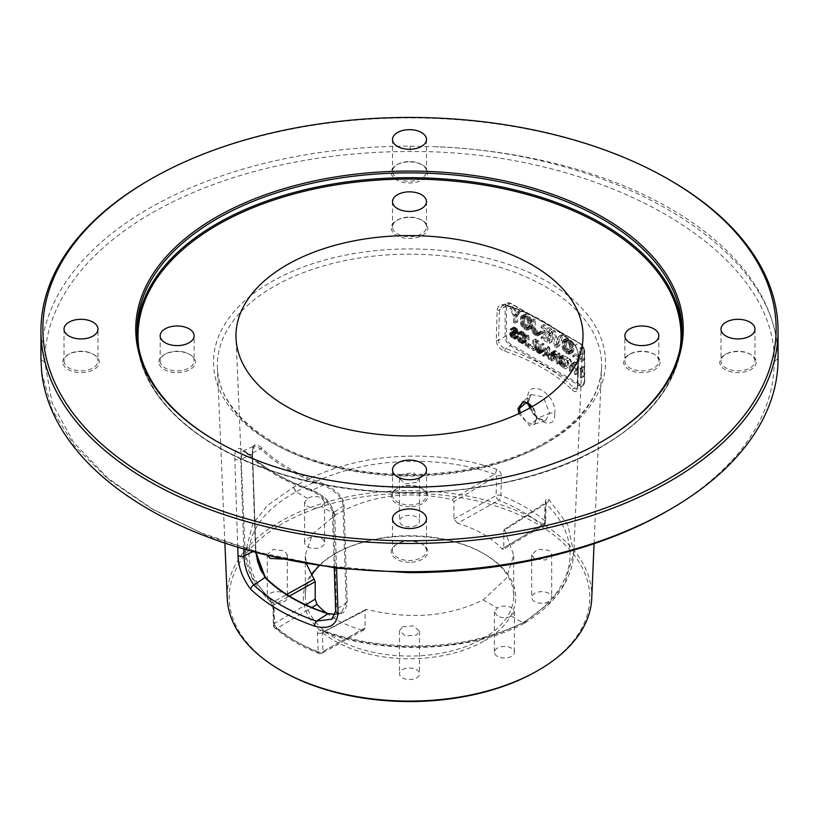 <?xml version="1.0" encoding="UTF-8"?>
<svg xmlns="http://www.w3.org/2000/svg" width="819" height="819" viewBox="0 0 819 819"><rect width="100%" height="100%" fill="white"/><g stroke="black" fill="none" stroke-linecap="round" stroke-linejoin="round"><path stroke-width="0.61" stroke-dasharray="4.09 3.07" d="M778.05 358.947A368.55 212.776 0 0 0 778.05 358.548L777.344 345.884A368.55 212.776 0 0 0 432.176 146.57C610.81 152.191 767.669 242.762 777.344 345.884M40.95 358.947A368.55 212.776 0 0 1 148.894 208.487A368.55 212.776 0 0 1 410.186 146.171L432.176 146.56M670.106 180.231A368.55 212.776 0 0 0 148.894 180.231M268.816 555.61L207.494 535.872L153.624 509.807L107.995 478.296L73.608 442.393L52.181 403.276L44.799 362.479A364.701 210.565 180 0 1 410.186 151.525C602.723 150.123 776.627 250.532 774.201 361.691A364.701 210.565 180 0 1 667.393 510.974M386.896 571.314L321.417 565.264L258.917 552.334L201.556 533.036L150.901 508.241L107.965 479.013L74.549 445.894L52.15 409.828L41.656 372.021M660.114 362.09A18.264 10.545 180 0 1 641.85 372.635A18.264 10.545 180 0 1 623.576 362.09A18.264 10.545 180 0 1 628.931 354.627A18.264 10.545 180 0 1 654.76 354.627A18.264 10.545 180 0 1 660.114 362.09M409.5 217.393A18.264 10.545 180 0 1 422.42 220.485A18.264 10.545 180 0 1 426.382 231.982A18.264 10.545 180 0 1 409.5 238.493A18.264 10.545 180 0 1 392.618 231.982A18.264 10.545 180 0 1 396.58 220.485A18.264 10.545 180 0 1 409.5 217.393M158.886 362.09A18.264 10.545 180 0 1 164.24 354.627A18.264 10.545 180 0 1 190.069 354.627A18.264 10.545 180 0 1 195.424 362.09A18.264 10.545 180 0 1 177.15 372.635A18.264 10.545 180 0 1 158.886 362.09M409.5 506.777A18.264 10.545 180 0 1 392.618 500.266A18.264 10.545 180 0 1 396.58 488.769A18.264 10.545 180 0 1 409.5 485.687A18.264 10.545 180 0 1 422.42 488.769A18.264 10.545 180 0 1 426.382 500.266A18.264 10.545 180 0 1 409.5 506.777M756.254 362.09A18.264 10.545 180 0 1 737.991 372.635A18.264 10.545 180 0 1 719.727 362.09A18.264 10.545 180 0 1 725.071 354.627A18.264 10.545 180 0 1 750.91 354.627A18.264 10.545 180 0 1 756.254 362.09M409.5 161.886A18.264 10.545 180 0 1 422.42 164.977A18.264 10.545 180 0 1 426.382 176.474A18.264 10.545 180 0 1 409.5 182.985A18.264 10.545 180 0 1 392.618 176.474A18.264 10.545 180 0 1 396.58 164.977A18.264 10.545 180 0 1 409.5 161.886M62.746 362.09A18.264 10.545 180 0 1 68.09 354.627A18.264 10.545 180 0 1 93.929 354.627A18.264 10.545 180 0 1 99.273 362.09A18.264 10.545 180 0 1 81.009 372.635A18.264 10.545 180 0 1 62.746 362.09M409.5 562.284A18.264 10.545 180 0 1 392.618 555.773A18.264 10.545 180 0 1 396.58 544.277A18.264 10.545 180 0 1 409.5 541.195A18.264 10.545 180 0 1 422.42 544.277A18.264 10.545 180 0 1 426.382 555.773A18.264 10.545 180 0 1 409.5 562.284M591.738 598.433A182.289 105.241 0 0 0 481.337 499.109A182.289 105.241 0 0 0 280.6 521.416A182.289 105.241 0 0 0 227.262 598.433M584.449 381.449A6.726 3.89 60 0 1 579.688 384.203L511.251 344.686A6.726 3.89 60 0 1 506.49 336.445L506.49 306.613A6.726 3.89 60 0 1 511.251 303.869L579.688 343.376A6.726 3.89 60 0 1 584.449 351.617L584.449 381.449A0.962 0.553 180 0 1 584.449 382.238A7.688 4.443 60 0 1 582.852 385.759A7.688 4.443 60 0 1 579.002 385.38L510.565 345.864A7.688 4.443 60 0 1 505.128 336.445L505.128 306.613A7.688 4.443 60 0 1 506.726 303.091L501.842 305.917L506.48 305.733C534.879 315.469 557.452 328.491 574.191 344.789A1.925 1.351 134.5 0 1 573.884 343.929C576.873 347.532 578.388 351.863 578.429 356.92L577.477 387.295C577.139 391.799 575.46 392.792 572.461 390.274A188.728 108.958 0 0 0 504.709 351.167C499.406 348.874 496.601 345.29 496.273 340.407L497.215 310.032C497.87 305.354 500.839 303.614 506.132 304.811A1.925 0.799 108.7 0 0 506.48 305.722A1.925 0.799 108.7 0 0 507.104 305.477A192.598 111.2 180 0 1 529.146 314.199C539.629 319.635 550.051 325.655 560.421 332.258A192.598 111.2 180 0 1 575.542 344.983L578.777 355.681L577.825 386.056L576.678 389.322L574.119 388.196A190.653 110.074 0 0 0 505.681 348.689C501.167 346.98 498.781 344.175 498.515 340.264L499.457 309.889L501.842 305.917L507.104 305.477L510.565 303.47L529.146 314.199A0.962 0.553 120 0 1 529.627 314.158L560.902 332.207A0.962 0.553 120 0 0 560.421 332.258L579.002 342.987L575.542 344.983A1.925 1.351 134.5 0 1 574.201 344.799M554.729 413.871C557.063 393.734 527.917 376.935 527.559 398.177C526.699 417.342 555.917 434.193 554.729 413.871A3.849 2.14 1.8 0 0 549.539 413.349L543.396 396.867L530.958 394.543L528.972 399.907L529.361 403.695M530.927 394.574L528.286 401.085L528.347 403.03M529.647 408.077L537.069 418.007L545.515 420.659L533.558 424.477L526.351 422.143L520.157 412.96M545.567 420.638L549.539 413.349L536.947 418.448L533.558 424.477C533.466 425.808 537.407 420.505 536.537 418.867A0.962 0.532 -178.3 0 1 536.947 418.437L533.65 407.565L521.58 403.071L530.958 394.543M532.442 406.49L536.773 419.226L529.545 425.624L518.867 413.575M525.573 621.304L549.692 602.569L564.414 583.845L573.771 553.449L567.925 525.03L548.935 499.539C546.897 498.024 545.751 498.638 545.485 501.371L544.911 520.864A163.36 94.318 0 0 0 500.88 495.454L501.484 475.972C501.361 473.013 499.713 470.782 496.56 469.297C473.525 461.21 448.188 456.828 420.546 456.152C392.117 455.722 342.485 458.384 293.427 487.223L267.485 505.477L252.733 523.791L245.219 553.286L252.139 577.62L270.065 600.061L273.515 607.596L274.089 626.381A163.36 94.318 0 0 0 318.12 651.801L317.516 632.995C317.639 630.333 319.287 629.432 322.44 630.302C345.475 638.738 370.812 643.795 398.454 645.474C426.883 646.959 476.515 646.365 525.573 621.304L524.897 622.88L522.972 622.696C562.08 598.044 569.686 571.406 570.044 555.743C570.28 536.425 562.182 519.072 545.761 503.685L503.787 530.425L504.647 529.965L503.787 530.425L503.787 547.88L503.275 549.467L501.975 548.904A104.218 60.166 0 0 0 457.575 523.269L498.73 500.317A3.849 2.181 60.9 0 1 496.058 495.587A3.849 2.14 -178.2 0 1 500.88 495.454A3.849 1.761 -68.7 0 1 498.73 500.317A159.51 92.097 0 0 1 541.717 525.143A3.849 2.6 130.5 0 0 544.911 520.864A3.849 2.14 -178.3 0 1 545.567 522.112A3.849 2.14 -178.3 0 1 544.492 523.546A3.849 2.262 59.1 0 1 543.693 525.296A3.849 2.262 59.1 0 1 541.717 525.143L501.975 548.904M216.38 441.134A272.471 157.309 180 0 0 216.83 441.4A272.471 157.309 180 0 0 602.17 441.4L602.17 441.4A272.471 157.309 0 0 0 602.62 441.134M602.17 441.4L603.071 440.878L602.17 441.4M754.975 329.115L754.975 361.036A16.984 9.808 180 0 1 737.991 370.843A16.984 9.808 180 0 1 721.007 361.036L721.007 329.115M754.975 361.036A16.984 9.808 0 0 0 749.999 354.105A16.984 9.808 0 0 0 725.982 354.105A16.984 9.808 0 0 0 721.007 361.036M397.491 164.455A16.984 9.808 0 0 1 409.5 161.578A16.984 9.808 180 0 1 421.509 164.455A16.984 9.808 180 0 1 426.484 171.386A16.984 9.808 180 0 1 409.5 181.194A16.984 9.808 0 0 1 392.516 171.386A16.984 9.808 0 0 1 397.491 164.455L396.58 164.977M64.025 329.115L64.025 361.036A16.984 9.808 180 0 1 69.001 354.105A16.984 9.808 180 0 1 93.018 354.105A16.984 9.808 180 0 1 97.993 361.036L97.993 329.115M64.025 361.036A16.984 9.808 0 0 0 81.009 370.843A16.984 9.808 0 0 0 97.993 361.036M426.484 518.765L426.484 550.696A16.984 9.808 0 0 1 409.5 560.503A16.984 9.808 180 0 1 392.516 550.696A16.984 9.808 180 0 1 397.491 543.755A16.984 9.808 180 0 1 409.5 540.888A16.984 9.808 0 0 1 421.509 543.755L422.42 544.277M426.484 550.696A16.984 9.808 0 0 0 421.509 543.755M261.671 447.809C254.729 442.485 251.668 444.287 252.477 453.224L255.876 552.364M265.336 577.446L265.837 577.979A165.182 95.373 0 0 0 327.979 613.851C344.789 615.448 344.553 612.97 347.256 602.62L344.041 506.101C344.84 498.72 338.104 491.246 323.833 483.701L323.31 485.032C297.021 476.146 276.167 464.107 260.77 448.925L254.463 445.853L252.201 453.9L255.538 552.272M335.247 614.465L341.748 612.028L346.161 602.804L342.936 506.285C343.704 499.262 337.162 492.188 323.31 485.032L311.988 490.407C324.795 495.618 331.92 503.101 333.374 512.858L336.578 609.397L331.982 619.154M323.833 483.701A170.854 98.638 180 0 1 261.671 447.819A0.962 0.676 -45.1 0 1 260.77 448.925L249.488 454.32C265.356 469.267 286.189 481.296 311.988 490.407A3.849 1.638 109.3 0 1 310.892 490.735L319.41 495.157C328.368 502.477 332.719 508.896 332.473 514.404L334.254 567.895M252.549 453.45A0.962 0.573 178.1 0 1 252.201 453.9L240.806 459.418L242.967 450.941L249.488 454.32A3.849 2.672 133.5 0 1 247.154 453.89C263.431 469.226 284.684 481.511 310.892 490.735M243.786 549.006L240.806 459.418A3.849 2.303 -1.9 0 1 234.797 458.691C234.439 447.655 238.339 445.546 246.509 452.364A3.849 2.672 133.5 0 0 247.143 453.88L242.967 450.931M255.702 549.764A0.962 0.573 178.1 0 1 255.426 550.429L253.01 551.596M347.256 602.62A0.962 0.573 -1.9 0 0 346.161 602.804L336.578 609.397A3.849 2.303 178.1 0 0 335.688 610.974M344.041 506.101A0.962 0.573 -1.9 0 0 342.936 506.285L333.374 512.858A3.849 2.303 178.1 0 0 332.473 514.434A3.849 2.303 178.1 0 0 334.807 516.431L336.548 568.181M246.509 452.364C262.653 467.588 283.876 479.832 310.155 489.107C324.979 495.618 333.19 504.729 334.807 516.431M237.735 547.205L234.797 458.691M310.155 489.107A3.849 1.638 109.3 0 0 310.882 490.735M282.012 671.068A180.293 104.095 180 0 1 282.012 523.853A180.293 104.095 180 0 1 536.988 523.853A180.293 104.095 180 0 1 536.998 671.068M484.551 640.796A106.142 61.282 0 0 0 484.551 554.125A106.142 61.282 0 0 0 334.449 554.125L334.449 554.125A106.142 61.282 0 0 0 334.449 640.796A106.142 61.282 0 0 0 484.551 640.796M497.328 656.336A10.012 5.784 180 0 1 494.389 652.252A10.012 5.784 180 0 1 500.573 646.908A10.012 5.784 180 0 1 511.486 648.167A10.012 5.784 180 0 1 514.424 652.252A10.012 5.784 180 0 1 508.241 657.596A10.012 5.784 180 0 1 497.328 656.336M321.672 538.574A10.012 5.784 180 0 1 324.611 542.669A10.012 5.784 180 0 1 318.427 548.013A10.012 5.784 180 0 1 307.514 546.754A10.012 5.784 180 0 1 304.576 542.669A10.012 5.784 180 0 1 310.759 537.325A10.012 5.784 180 0 1 321.672 538.574M534.612 601.545A10.012 5.784 180 0 1 531.685 597.461A10.012 5.784 180 0 1 537.868 592.117A10.012 5.784 180 0 1 548.781 593.376A10.012 5.784 180 0 1 551.709 597.461A10.012 5.784 180 0 1 545.526 602.804A10.012 5.784 180 0 1 534.612 601.545M416.584 525.225A10.012 5.784 180 0 1 405.671 526.474A10.012 5.784 180 0 1 399.488 521.14A10.012 5.784 180 0 1 402.416 517.045A10.012 5.784 180 0 1 413.329 515.796A10.012 5.784 180 0 1 419.512 521.14A10.012 5.784 180 0 1 416.584 525.225M284.388 593.376A10.012 5.784 180 0 1 287.315 597.461A10.012 5.784 180 0 1 281.132 602.804A10.012 5.784 180 0 1 270.219 601.545A10.012 5.784 180 0 1 267.291 597.461A10.012 5.784 180 0 1 273.474 592.117A10.012 5.784 180 0 1 284.388 593.376M402.416 669.696A10.012 5.784 180 0 1 413.329 668.437A10.012 5.784 180 0 1 419.512 673.781A10.012 5.784 180 0 1 416.584 677.876A10.012 5.784 180 0 1 405.671 679.125A10.012 5.784 180 0 1 399.488 673.781A10.012 5.784 180 0 1 402.416 669.696M334.449 554.125L335.81 553.347A104.218 60.166 180 0 1 335.81 553.347L334.449 554.125M311.599 575.255A104.218 60.166 180 0 0 305.282 595.894A104.218 60.166 180 0 0 369.615 651.484A104.218 60.166 180 0 0 483.19 638.441A104.218 60.166 0 0 0 513.718 595.894A104.218 60.166 0 0 0 483.2 553.347A104.218 60.166 0 0 0 335.81 553.347A104.218 60.166 180 0 0 319.256 565.786M326.433 613.001A104.218 60.166 0 0 0 361.425 630.046L320.27 652.999A3.849 2.181 -119.1 0 0 322.143 653.214A3.849 2.181 -119.1 0 0 322.942 651.453A3.849 2.293 178.2 0 1 318.12 651.801A3.849 1.761 111.3 0 0 318.867 653.439A3.849 1.761 111.3 0 0 320.27 652.999A159.51 92.097 0 0 1 277.283 628.173A3.849 2.6 -49.5 0 1 274.774 627.958A3.849 2.6 -49.5 0 1 274.089 626.381A3.849 2.303 178.2 0 1 273.433 625.153A3.849 2.303 178.2 0 1 274.508 623.494A3.849 2.262 -120.9 0 0 277.283 628.173L311.855 607.503M457.575 523.269L453.91 519.082L453.91 501.637L452.037 499.59C408.773 490.141 370.034 495.188 335.81 514.741L312.582 533.988L305.282 555.19L306.378 563.656M361.425 630.046L363.984 629.883L365.09 627.948L365.09 610.503L365.673 609.52L366.963 609.449C410.227 619.942 448.966 616.738 483.19 599.836L506.418 578.234L513.718 555.19L504.647 529.965L545.761 503.685L545.065 504.054L544.492 523.546L503.787 547.88M501.484 475.972A3.849 2.14 1.8 0 0 496.662 476.105L494.615 474.16C472.123 466.257 447.379 461.988 420.393 461.343C392.608 460.933 344.154 463.544 296.212 491.779L296.028 491.881C256.92 513.349 249.314 537.899 248.956 552.477C248.72 570.485 256.818 586.988 273.239 601.975L273.935 604.698L289.394 596.089M321.672 498.126L324.611 502.303L321.672 506.592C316.953 508.722 312.234 508.63 307.514 506.306L304.576 502.303L307.514 498.413C312.234 495.925 316.953 495.833 321.672 498.126M307.514 498.413L296.12 491.83L293.417 487.448L296.028 491.881M335.81 514.741L321.672 506.592M416.584 482.391L405.518 483.875L399.488 478.511L402.416 474.211L413.482 472.737L419.512 478.101L416.584 482.391M267.403 555.272L267.291 554.422L273.321 549.426L284.388 550.829L287.315 554.832L283.579 559.111M317.516 632.995A3.849 2.293 -1.8 0 0 322.338 632.647L322.819 631.715L324.385 631.5C346.877 639.741 371.621 644.696 398.607 646.345C426.392 647.809 474.846 647.266 522.788 622.798L522.972 622.696M497.328 615.888L494.389 611.885L497.328 607.995C502.047 605.507 506.766 605.415 511.486 607.708L514.424 611.885L511.486 616.175C506.766 618.314 502.047 618.212 497.328 615.888M511.486 616.175L522.88 622.757L524.764 622.962L525.583 621.488L524.713 622.993L522.788 622.798M483.19 599.836L497.328 607.995M402.416 626.863L413.482 625.911L419.512 631.152L416.584 635.042L405.518 635.994L399.488 630.753L402.416 626.863M534.612 558.998L531.685 554.832L537.725 549.221L548.781 550.255L551.709 554.422L545.679 560.042L534.612 558.998M545.485 501.371A3.849 2.14 -178.3 0 1 546.15 502.61A3.849 2.14 -178.3 0 1 545.065 504.054M548.935 499.539A3.849 2.652 -46.9 0 1 545.761 503.685M322.44 630.302A3.849 1.648 110.2 0 0 323.136 631.91A3.849 1.648 110.2 0 0 324.385 631.5L366.963 609.449M273.515 607.596A3.849 2.303 178.2 0 1 272.85 606.367A3.849 2.303 178.2 0 1 273.935 604.698L274.508 623.494L305.763 604.811M270.065 600.061A3.849 2.682 132.4 0 0 270.741 601.627A3.849 2.682 132.4 0 0 273.239 601.975L286.752 594.44M293.427 487.223L296.212 491.779M496.56 469.297A3.849 1.679 -70.6 0 1 494.615 474.16L452.037 499.59M658.834 335.79L658.834 361.036A16.984 9.808 180 0 1 641.85 370.843A16.984 9.808 180 0 1 624.866 361.036L624.866 335.79M658.834 361.036A16.984 9.808 0 0 0 653.859 354.105A16.984 9.808 0 0 0 629.831 354.105A16.984 9.808 0 0 0 624.866 361.036M397.491 219.963A16.984 9.808 0 0 1 409.5 217.086A16.984 9.808 180 0 1 421.509 219.963A16.984 9.808 180 0 1 426.484 226.894A16.984 9.808 180 0 1 409.5 236.701A16.984 9.808 0 0 1 392.516 226.894A16.984 9.808 0 0 1 397.491 219.963L396.58 220.485M160.166 335.79L160.166 361.036A16.984 9.808 180 0 1 165.141 354.105A16.984 9.808 180 0 1 189.169 354.105A16.984 9.808 180 0 1 194.134 361.036L194.134 335.79M160.166 361.036A16.984 9.808 0 0 0 177.15 370.843A16.984 9.808 0 0 0 194.134 361.036M426.484 469.932L426.484 495.188A16.984 9.808 0 0 1 409.5 504.995A16.984 9.808 180 0 1 392.516 495.188A16.984 9.808 180 0 1 397.491 488.247A16.984 9.808 180 0 1 409.5 485.38A16.984 9.808 0 0 1 421.509 488.247L422.42 488.769M426.484 495.188A16.984 9.808 0 0 0 421.509 488.247M529.832 314.598A0.962 0.553 120 0 0 529.627 314.158L511.046 303.429A0.962 0.553 120 0 0 510.565 303.47A7.688 4.443 60 0 0 506.726 303.091L511.046 303.429A0.962 0.553 120 0 1 511.251 303.869M561.107 332.647A0.962 0.553 120 0 0 560.902 332.207L579.483 342.936A0.962 0.553 120 0 0 579.002 342.987A7.688 4.443 60 0 1 584.449 352.405L578.777 355.681A1.925 1.065 -178.2 0 0 578.214 356.398L577.262 386.783A1.925 1.065 -178.2 0 1 577.825 386.056L584.449 382.238L584.449 352.405A0.962 0.553 180 0 0 584.725 352.016L584.725 381.849L582.852 385.759L576.678 389.322L577.262 386.783A1.925 1.065 -178.2 0 0 577.477 387.295M581.05 349.14L581.05 361.691L572.89 356.982L572.89 355.385L579.688 359.306L579.688 348.351L581.05 349.14L583.763 347.563L583.763 360.125L575.603 355.415L575.603 353.808L582.401 357.739L582.401 346.785L583.763 347.563M567.444 341.288L569.492 343.263L570.843 346.191L571.078 351.658L570.393 353.675L567.444 353.849L564.506 351.873L562.694 349.232L562.008 346.427L562.694 340.407L564.506 339.854L567.444 341.288L570.167 339.711L572.205 341.697L573.566 344.615L573.791 350.092L572.205 352.651L570.167 352.272L567.219 350.307L564.956 346.324L564.731 340.847L565.407 338.841L567.219 338.278L570.167 339.711M554.76 346.519L551.136 331.869L552.497 332.647L555.661 345.434L558.834 336.312L560.196 337.1L556.572 347.563L554.76 346.519L557.473 344.953L553.849 330.292L555.21 331.081L558.384 343.867L561.558 334.746L562.919 335.524L559.295 345.997L557.473 344.953M541.164 337.07L547.962 340.991L547.962 336.711L542.065 333.313L542.065 331.705L547.962 335.114L547.962 331.634L541.164 327.713L541.164 326.105L549.324 330.815L549.324 343.376L541.164 338.667L541.164 337.07L543.877 335.493L550.675 339.424L550.675 335.145L544.789 331.746L544.789 330.139L550.675 333.538L550.675 330.067L543.877 326.146L543.877 324.539L552.037 329.248L552.037 341.81L543.877 337.1L543.877 335.493M537.991 332.565L539.352 333.343L539.127 334.551L536.854 335.913L533.681 334.08L531.869 331.429L531.193 320.352L532.555 321.14L532.555 329.422L533.906 332.616L536.629 334.183L540.704 330.989L542.065 331.777L541.39 333.794L539.578 334.347L535.493 331.46L533.906 327.068L533.906 318.786L535.268 319.564L535.268 327.856L535.954 330.118L539.352 332.616L540.704 330.989M525.757 317.209L527.794 319.195L529.156 322.113L529.381 327.59L528.695 329.607L526.883 330.159L523.935 328.726L520.997 325.153L520.311 322.358L520.997 316.339L522.809 315.776L525.757 317.209L528.47 315.643L530.507 317.618L531.869 320.546L532.094 326.023L530.507 328.583L528.47 328.204L525.522 326.238L523.259 322.256L523.034 316.779L523.71 314.762L525.522 314.209L528.47 315.643M509.889 308.057L511.251 308.835L514.199 315.612L517.137 312.244L518.499 313.022L514.875 317.076L514.875 323.495L513.513 322.706L513.513 316.298L509.889 308.057L512.612 306.48L513.963 307.268L516.912 314.046L519.86 310.667L521.222 311.455L517.598 315.51L517.598 321.918L516.236 321.14L516.236 314.721L512.612 306.48M580.313 377.498L580.313 373.085L575.552 370.342L575.552 374.744L574.529 374.16L574.529 364.742L575.552 365.325L575.552 369.134L580.313 371.877L580.313 368.069L581.326 368.663L581.326 378.081L580.313 377.498L583.026 375.921L583.026 371.519L578.265 368.765L578.265 373.177L577.252 372.584L577.252 363.165L578.265 363.759L578.265 367.567L583.026 370.311L583.026 366.502L584.049 367.096L584.049 376.515L583.026 375.921M566.717 360.227L567.731 360.81L569.942 365.898L572.153 363.36L573.167 363.953L570.454 366.994L570.454 371.806L569.43 371.212L569.43 366.4L566.717 360.227L569.43 358.65L570.454 359.244L572.665 364.322L574.866 361.793L575.89 362.387L573.167 365.417L573.167 370.229L572.153 369.645L572.153 364.834L569.43 358.65M561.271 357.084L565.356 359.439L565.356 368.857L560.421 365.817L558.558 361.732L558.722 357.821L559.746 356.797L561.271 357.084L563.994 355.518L568.069 357.872L568.069 367.291L563.994 364.936L561.783 362.254L561.445 356.245L562.458 355.231L563.994 355.518M556.173 359.346L553.286 357.688L551.924 361.107L550.737 360.421L552.262 356.695L550.911 354.105L551.586 352.293L553.112 352.375L557.196 354.729L557.196 364.148L556.173 363.564L556.173 359.346L558.896 357.78L556.009 356.111L554.647 359.541L553.46 358.855L554.985 355.118L553.798 353.235L553.798 351.228L554.985 350.512L559.909 353.163L559.909 362.582L558.896 361.988L558.896 357.78M545.3 347.86L546.662 348.648L549.375 359.633L548.361 359.05L547.676 356.245L544.277 354.289L543.601 356.296L542.577 355.712L545.3 347.86L548.013 346.294L549.375 347.072L552.098 358.067L551.074 357.473L550.399 354.678L547 352.713L546.314 354.729L545.3 354.136L548.013 346.294M535.104 348.188L535.104 341.973L536.117 342.557L536.291 349.672L537.817 351.76L539.178 352.344L540.028 351.832L540.202 344.912L541.216 345.505L541.052 352.62L540.028 353.634L538.503 353.358L536.291 351.474L535.268 349.283L535.104 348.188L537.817 346.611L537.817 340.407L538.841 340.991L539.004 348.106L540.54 350.194L541.902 350.778L542.751 350.266L542.915 343.345L543.939 343.939L543.939 350.153L542.751 352.068L539.69 350.706L537.817 346.611M533.742 341.185L533.742 350.604L527.62 347.072L527.62 345.874L532.719 348.812L532.719 340.602L533.742 341.185L536.455 339.619L536.455 349.037L530.343 345.505L530.343 344.297L535.442 347.246L535.442 339.025L536.455 339.619M525.245 345.7L525.245 336.281L526.259 336.865L526.259 346.294L525.245 345.7L527.958 344.134L527.958 334.715L528.982 335.299L528.982 344.717L527.958 344.134M517.25 338.687L519.635 341.257L522.348 342.229L522.348 336.414L519.635 334.244L518.273 334.664L517.25 334.07L517.424 333.169L518.785 332.749L522.01 334.613L523.884 338.708L523.71 342.618L522.696 343.632L518.785 341.769L517.25 338.687L519.973 337.111L522.348 339.69L524.559 340.765L525.409 340.254L525.071 334.848L522.348 332.678L520.997 333.098L519.973 332.504L520.823 331.193L523.884 332.36L526.095 335.032L526.607 340.141L525.409 342.055L521.498 340.202L519.973 337.111M511.138 330.344L510.288 329.248L512.325 328.828L515.212 331.9L515.386 333.599L514.537 334.705L511.476 333.743L510.626 334.254L512.151 336.947L514.199 337.919L514.875 337.111L515.898 337.694L515.212 339.107L511.302 337.459L509.602 333.466L510.626 332.453L514.199 333.313L513.687 331.009L512.151 329.924L511.138 330.344L513.851 328.767L512.837 328.184L513.513 327.17L516.574 328.337L517.936 330.323L517.936 332.729L516.574 333.149L514.199 332.176L513.349 333.292L516.236 336.159L517.598 335.544L518.611 336.128L517.936 337.541L514.875 336.578L512.663 333.896L512.663 331.296L514.025 330.876L516.4 331.849L517.086 331.234L515.898 328.951L514.363 328.265L513.851 328.767M567.444 342.885L564.045 341.728L563.37 347.215L564.731 350.409L567.444 352.242L569.031 352.354L569.717 346.867L569.031 344.604L567.444 342.885L570.167 341.318L567.444 340.018L566.093 341.636L566.768 347.911L571.078 350.931L572.205 350.245L572.43 345.301L571.754 343.038L570.167 341.318M525.757 318.816L522.348 317.659L521.672 323.136L523.034 326.331L525.757 328.173L527.334 328.286L528.02 322.799L527.334 320.536L525.757 318.816L528.47 317.25L525.757 315.939L524.395 317.567L525.071 323.833L529.381 326.853L530.743 325.235L530.743 321.222L530.057 318.96L528.47 317.25M564.332 360.053L560.595 358.098L559.572 359.306L560.083 364.015L564.332 367.066L564.332 360.053L567.055 358.487L563.994 356.715L562.458 357.033L562.807 362.438L567.055 365.499L567.055 358.487M552.948 356.285L556.173 358.149L556.173 355.139L552.436 353.184L551.924 354.494L552.948 356.285L555.661 354.719L558.896 356.582L558.896 353.573L555.159 351.617L554.647 352.928L555.661 354.719M545.976 349.058L544.451 353.583L547.512 355.354L545.976 349.058L548.699 347.481L547.164 352.016L550.225 353.777L548.699 347.481M504.709 351.167A1.925 0.788 -71.4 0 1 505.681 348.689L510.565 345.864A0.962 0.553 -60 0 0 511.251 344.686M572.461 390.274A1.925 1.351 -45.3 0 1 574.119 388.196L579.002 385.38A0.962 0.553 -60 0 0 579.688 384.203M581.05 361.691L583.763 360.125M579.688 348.351L582.401 346.785M579.688 359.306L582.401 357.739M572.89 355.385L575.603 353.808M572.89 356.982L575.603 355.415M568.581 342.209L571.304 340.632M565.632 340.243L568.355 338.667M564.506 339.854L567.219 338.278M563.595 339.865L566.318 338.288M562.694 340.407L565.407 338.841M562.233 341.216L564.956 339.65M562.008 342.424L564.731 340.847M562.008 346.427L564.731 344.86M562.233 347.901L564.956 346.324M562.694 349.232L565.407 347.655M563.595 350.819L566.318 349.252M564.506 351.873L567.219 350.307M565.632 352.794L568.355 351.228M567.444 353.849L570.167 352.272M568.581 354.228L571.304 352.661M569.492 354.217L572.205 352.651M570.393 353.675L573.116 352.109M570.843 352.866L573.566 351.3M571.078 351.658L573.791 350.092M571.078 347.655L573.791 346.089M570.843 346.191L573.566 344.615M570.393 344.86L573.116 343.284M569.492 343.263L572.205 341.697M565.632 341.84L568.355 340.274M568.355 343.683L571.078 342.107M569.031 344.604L571.754 343.038M569.492 345.669L572.205 344.103M569.717 346.867L572.43 345.301M569.717 350.88L572.43 349.303M569.492 351.812L572.205 350.245M569.031 352.354L571.754 350.788M568.355 352.498L571.078 350.931M567.444 352.242L570.167 350.675M565.632 351.197L568.355 349.621M564.731 350.409L567.444 348.833M564.045 349.478L566.768 347.911M563.595 348.413L566.318 346.846M563.37 347.215L566.093 345.649M563.37 343.202L566.093 341.636M563.595 342.27L566.318 340.694M564.045 341.728L566.768 340.161M564.731 341.584L567.444 340.018M551.136 331.869L553.849 330.292M556.572 347.563L559.295 345.997M560.196 337.1L562.919 335.524M558.834 336.312L561.558 334.746M555.661 345.434L558.384 343.867M552.497 332.647L555.21 331.081M547.962 340.991L550.675 339.424M541.164 338.667L543.877 337.1M549.324 343.376L552.037 341.81M549.324 330.815L552.037 329.248M541.164 326.105L543.877 324.539M541.164 327.713L543.877 326.146M547.962 331.634L550.675 330.067M547.962 335.114L550.675 333.538M542.065 331.705L544.789 330.139M542.065 333.313L544.789 331.746M547.962 336.711L550.675 335.145M539.352 333.343L542.065 331.777M537.766 333.497L540.479 331.93M537.305 334.039L540.028 332.473M536.629 334.183L539.352 332.616M535.718 333.927L538.441 332.35M534.817 333.405L537.54 331.828M533.906 332.616L536.629 331.04M533.23 331.685L535.954 330.118M532.78 330.62L535.493 329.054M532.555 329.422L535.268 327.856M532.555 321.14L535.268 319.564M531.193 320.352L533.906 318.786M531.193 328.634L533.906 327.068M531.418 330.108L534.142 328.532M531.869 331.429L534.592 329.862M532.78 333.026L535.493 331.46M533.681 334.08L536.404 332.514M534.817 335.002L537.54 333.435M535.718 335.524L538.441 333.957M536.854 335.913L539.578 334.347M537.766 335.903L540.479 334.336M538.667 335.36L541.39 333.794M539.127 334.551L541.84 332.985M526.883 318.13L529.606 316.564M523.935 316.165L526.658 314.598M522.809 315.776L525.522 314.209M521.898 315.786L524.621 314.22M520.997 316.339L523.71 314.762M520.536 317.137L523.259 315.571M520.311 318.345L523.034 316.779M520.311 322.358L523.034 320.782M520.536 323.822L523.259 322.256M520.997 325.153L523.71 323.587M521.898 326.75L524.621 325.174M522.809 327.805L525.522 326.238M523.935 328.726L526.658 327.16M525.757 329.77L528.47 328.204M526.883 330.159L529.606 328.593M527.794 330.149L530.507 328.583M528.695 329.607L531.418 328.03M529.156 328.798L531.869 327.221M529.381 327.59L532.094 326.023M529.381 323.577L532.094 322.01M529.156 322.113L531.869 320.546M528.695 320.782L531.418 319.215M527.794 319.195L530.507 317.618M523.935 317.772L526.658 316.195M526.658 319.605L529.381 318.038M527.334 320.536L530.057 318.96M527.794 321.601L530.507 320.024M528.02 322.799L530.743 321.222M528.02 326.801L530.743 325.235M527.794 327.743L530.507 326.177M527.334 328.286L530.057 326.709M526.658 328.429L529.381 326.853M525.757 328.173L528.47 326.597M523.935 327.119L526.658 325.552M523.034 326.331L525.757 324.764M522.348 325.409L525.071 323.833M521.898 324.344L524.621 322.768M521.672 323.136L524.395 321.57M521.672 319.134L524.395 317.567M521.898 318.192L524.621 316.625M522.348 317.659L525.071 316.083M523.034 317.516L525.757 315.939M511.251 308.835L513.963 307.268M513.513 316.298L516.236 314.721M513.513 322.706L516.236 321.14M514.875 323.495L517.598 321.918M514.875 317.076L517.598 315.51M518.499 313.022L521.222 311.455M517.137 312.244L519.86 310.667M514.199 315.612L516.912 314.046M580.313 373.085L583.026 371.519M581.326 378.081L584.049 376.515M581.326 368.663L584.049 367.096M580.313 368.069L583.026 366.502M580.313 371.877L583.026 370.311M575.552 369.134L578.265 367.567M575.552 365.325L578.265 363.759M574.529 364.742L577.252 363.165M574.529 374.16L577.252 372.584M575.552 374.744L578.265 373.177M575.552 370.342L578.265 368.765M567.731 360.81L570.454 359.244M569.43 366.4L572.153 364.834M569.43 371.212L572.153 369.645M570.454 371.806L573.167 370.229M570.454 366.994L573.167 365.417M573.167 363.953L575.89 362.387M572.153 363.36L574.866 361.793M569.942 365.898L572.665 364.322M565.356 359.439L568.069 357.872M560.421 356.797L563.144 355.221M559.746 356.797L562.458 355.231M559.06 357.207L561.783 355.641M558.722 357.821L561.445 356.245M558.558 358.722L561.271 357.145M558.558 361.732L561.271 360.155M558.722 362.827L561.445 361.261M559.06 363.82L561.783 362.254M559.746 365.018L562.458 363.452M560.421 365.817L563.144 364.24M561.271 366.502L563.994 364.936M565.356 368.857L568.069 367.291M561.271 358.282L563.994 356.715M564.332 367.066L567.055 365.499M561.271 365.305L563.994 363.728M560.595 364.711L563.308 363.134M560.083 364.015L562.807 362.438M559.746 363.216L562.458 361.65M559.572 362.315L562.295 360.749M559.572 359.306L562.295 357.739M559.746 358.609L562.458 357.033M560.083 358.2L562.807 356.634M560.595 358.098L563.308 356.521M553.286 357.688L556.009 356.111M556.173 363.564L558.896 361.988M557.196 364.148L559.909 362.582M557.196 354.729L559.909 353.163M553.112 352.375L555.835 350.808M552.262 352.088L554.985 350.512M551.586 352.293L554.309 350.727M551.074 352.794L553.798 351.228M550.911 353.306L553.624 351.73M550.911 354.105L553.624 352.539M551.074 354.801L553.798 353.235M551.586 355.896L554.309 354.33M552.262 356.695L554.985 355.118M550.737 360.421L553.46 358.855M551.924 361.107L554.647 359.541M556.173 358.149L558.896 356.582M552.436 355.794L555.159 354.217M552.098 355.19L554.811 353.624M551.924 354.494L554.647 352.928M551.924 353.89L554.647 352.324M552.098 353.388L554.811 351.822M552.436 353.184L555.159 351.617M552.948 353.276L555.661 351.709M556.173 355.139L558.896 353.573M546.662 348.648L549.375 347.072M542.577 355.712L545.3 354.136M543.601 356.296L546.314 354.729M544.277 354.289L547 352.713M547.676 356.245L550.399 354.678M548.361 359.05L551.074 357.473M549.375 359.633L552.098 358.067M544.451 353.583L547.164 352.016M547.512 355.354L550.225 353.777M535.104 341.973L537.817 340.407M535.268 349.283L537.991 347.717M535.606 350.286L538.329 348.71M536.291 351.474L539.004 349.908M536.967 352.272L539.69 350.706M537.817 352.958L540.54 351.392M538.503 353.358L541.216 351.781M539.352 353.644L542.065 352.078M540.028 353.634L542.751 352.068M540.704 353.224L543.427 351.658M541.052 352.62L543.765 351.054M541.216 351.72L543.939 350.153M541.216 345.505L543.939 343.939M540.202 344.912L542.915 343.345M540.202 351.126L542.915 349.559M540.028 351.832L542.751 350.266M539.69 352.242L542.403 350.665M539.178 352.344L541.902 350.778M538.503 352.15L541.216 350.583M537.817 351.76L540.54 350.194M537.141 351.167L539.854 349.6M536.629 350.471L539.352 348.904M536.291 349.672L539.004 348.106M536.117 348.771L538.841 347.205M536.117 342.557L538.841 340.991M533.742 350.604L536.455 349.037M532.719 340.602L535.442 339.025M532.719 348.812L535.442 347.246M527.62 345.874L530.343 344.297M527.62 347.072L530.343 345.505M525.245 336.281L527.958 334.715M526.259 346.294L528.982 344.717M526.259 336.865L528.982 335.299M518.273 339.271L520.997 337.704M517.424 339.783L520.147 338.216M518.099 340.98L520.823 339.404M518.785 341.769L521.498 340.202M519.635 342.465L522.348 340.888M521.16 343.345L523.884 341.779M522.01 343.632L524.733 342.066M522.696 343.632L525.409 342.055M523.372 343.222L526.095 341.646M523.71 342.618L526.433 341.042M523.884 341.707L526.607 340.141M523.884 338.708L526.607 337.131M523.71 337.602L526.433 336.036M523.372 336.609L526.095 335.032M522.696 335.411L525.409 333.845M522.01 334.613L524.733 333.046M521.16 333.927L523.884 332.36M519.635 333.046L522.348 331.47M518.785 332.749L521.498 331.183M518.099 332.76L520.823 331.193M517.424 333.169L520.147 331.603M517.25 334.07L519.973 332.504M518.273 334.664L520.997 333.098M518.447 334.162L521.16 332.586M518.949 334.05L521.672 332.483M519.635 334.244L522.348 332.678M521.16 335.125L523.884 333.558M521.846 335.718L524.559 334.152M522.348 336.414L525.071 334.848M522.696 337.213L525.409 335.647M522.86 338.114L525.583 336.548M522.86 341.124L525.583 339.547M522.696 341.82L525.409 340.254M522.348 342.229L525.071 340.663M521.846 342.332L524.559 340.765M521.16 342.147L523.884 340.571M519.635 341.257L522.348 339.69M518.949 340.663L521.672 339.097M518.447 339.977L521.16 338.401M510.114 329.75L512.837 328.184M511.302 330.037L514.025 328.47M511.65 329.832L514.363 328.265M512.151 329.924L514.875 328.358M513.175 330.518L515.898 328.951M513.687 331.009L516.4 329.443M514.199 331.705L516.912 330.139M514.363 332.401L517.086 330.835M514.363 332.811L517.086 331.234M514.199 333.313L516.912 331.736M513.687 333.415L516.4 331.849M513.175 333.323L515.898 331.756M512.151 332.729L514.875 331.163M511.302 332.442L514.025 330.876M510.626 332.453L513.349 330.886M509.95 332.862L512.663 331.296M509.602 333.466L512.325 331.9M509.602 334.469L512.325 332.903M509.95 335.462L512.663 333.896M510.626 336.66L513.349 335.094M511.302 337.459L514.025 335.882M512.151 338.145L514.875 336.578M513.513 338.933L516.236 337.356M514.363 339.22L517.086 337.653M515.212 339.107L517.936 337.541M515.724 338.401L518.447 336.834M515.898 337.694L518.611 336.128M514.875 337.111L517.598 335.544M514.701 337.612L517.424 336.046M514.199 337.919L516.912 336.353M513.513 337.725L516.236 336.159M512.151 336.947L514.875 335.37M511.476 336.353L514.199 334.776M510.964 335.657L513.687 334.08M510.626 334.858L513.349 333.292M510.626 334.254L513.349 332.688M510.964 333.855L513.687 332.279M511.476 333.743L514.199 332.176M512.151 333.937L514.875 332.371M513.175 334.521L515.898 332.954M513.851 334.715L516.574 333.149M514.537 334.705L517.25 333.138M515.212 334.295L517.936 332.729M515.386 333.599L518.099 332.023M515.386 332.79L518.099 331.224M515.212 331.9L517.936 330.323M514.537 330.702L517.25 329.136M513.851 329.903L516.574 328.337M513.175 329.31L515.898 327.743M512.325 328.828L515.049 327.252M511.476 328.532L514.199 326.965M510.8 328.747L513.513 327.17M510.288 329.248L513.001 327.682M778.05 358.548L774.201 361.691M410.186 146.171L410.186 151.525M40.95 359.346L44.799 362.479M548.095 442.106A195.997 113.155 180 0 1 270.905 442.106A195.997 113.155 180 0 1 270.905 282.074A195.997 113.155 0 0 1 548.095 282.074A195.997 113.155 0 0 1 548.095 442.106M545.372 443.56A192.158 110.944 180 0 1 338.165 468.13A192.158 110.944 180 0 1 217.404 367.854A192.158 110.944 180 0 1 273.628 286.67A192.158 110.944 0 0 1 485.227 263.155A192.158 110.944 0 0 1 601.596 367.854A192.158 110.944 0 0 1 545.372 443.56M573.884 343.929A190.673 110.084 0 0 0 506.132 304.811M527.559 398.177A3.849 2.14 -178.4 0 1 528.972 399.887A3.849 2.14 -178.4 0 1 528.286 401.085L526.801 402.303M536.773 419.226A0.962 0.532 -178.3 0 1 536.537 418.867L535.145 411.66L532.278 406.593M680.118 348.474A271.509 156.757 0 0 1 601.484 446.631A271.509 156.757 180 0 1 315.837 482.923A271.509 156.757 180 0 1 138.882 348.474M137.029 330.159L137.029 335.002C136.169 391.042 191.308 445.464 275.593 472.379C378.317 507.176 519.021 496.13 601.965 446.683C654.146 415.694 680.814 378.47 681.971 335.002A272.471 157.309 0 0 1 602.17 446.242A272.471 157.309 180 0 1 305.231 480.343A272.471 157.309 180 0 1 137.029 335.002A272.471 157.309 180 0 1 137.06 332.586M681.971 330.159L681.971 335.002A272.471 157.309 0 0 0 681.94 332.586M252.477 453.224A0.962 0.573 178.1 0 1 252.549 453.439L255.927 552.375M453.91 519.082L496.058 495.587L496.662 476.105L453.91 501.637M365.09 627.948L322.942 651.453L322.338 632.647L365.09 610.503M506.49 336.445A0.962 0.553 0 0 0 505.128 336.445L498.515 340.264A1.925 1.065 1.8 0 1 496.273 340.407M506.49 306.613A0.962 0.553 0 0 0 505.128 306.613L499.457 309.889A1.925 1.065 1.8 0 1 497.215 310.032M578.429 356.92A1.925 1.065 -178.2 0 1 578.214 356.419C577.907 351.116 576.566 347.246 574.191 344.789M579.688 343.376A0.962 0.553 120 0 0 579.483 342.936C582.688 345.127 584.438 348.147 584.725 352.016A0.962 0.553 180 0 0 584.449 351.617M153.624 509.807L150.891 508.23M594.072 543.693L601.596 367.854C599.918 396.14 581.449 420.823 546.171 441.912C494.686 472.368 410.995 482.934 341.861 467.506C269.216 452.538 217.997 410.35 217.404 367.854L224.897 543.11M530.599 407.545L535.104 414.752L537.673 417.342L543.151 420.556L545.515 420.659M524.846 622.911L524.897 622.89C555.558 603.634 571.846 580.487 573.771 553.449L582.974 338.267M216.83 441.4L215.929 440.878M725.982 354.105L725.071 354.627M749.999 354.105L750.91 354.627M426.484 139.465L426.484 171.386M392.516 139.465L392.516 171.386M421.509 164.455L422.42 164.977M69.001 354.105L68.09 354.627M93.018 354.105L93.929 354.627M392.516 518.765L392.516 550.696M397.491 543.755L396.58 544.277M363.984 629.883L322.143 653.214A3.849 3.849 0 0 1 318.867 653.439C301.423 646.621 286.732 638.134 274.774 627.958A3.849 3.849 0 0 1 273.433 625.153L272.85 606.357L270.741 601.617C254.709 586.916 246.212 570.812 245.219 553.286L236.026 338.267M335.278 614.363L341.748 612.028L331.777 619.307M242.967 450.941L254.463 445.853C253.02 446.795 252.385 449.324 252.549 453.439M483.2 553.347L484.551 554.125M305.282 595.894L305.282 555.19M513.718 595.894L513.718 555.19M504.023 529.647L546.181 502.313L545.567 522.112A3.849 3.849 0 0 1 543.693 525.296L503.275 549.467M324.611 502.303L324.611 542.669M304.576 502.303L304.576 542.669M365.673 609.52L323.147 631.92C385.227 655.548 473.147 651.719 524.703 622.993L524.754 622.972M494.389 611.885L494.389 652.252M514.424 611.885L514.424 652.252M531.685 554.832L531.685 597.461M551.709 554.422L551.709 597.461M419.512 631.152L419.512 673.781M399.488 630.753L399.488 673.781M287.315 554.832L287.315 597.461M267.291 554.422L267.291 597.461M399.488 478.511L399.488 521.14M419.512 478.101L419.512 521.14M629.831 354.105L628.931 354.627M653.859 354.105L654.76 354.627M426.484 201.648L426.484 226.894M392.516 201.648L392.516 226.894M421.509 219.963L422.42 220.485M165.141 354.105L164.24 354.627M189.169 354.105L190.069 354.627M392.516 469.932L392.516 495.188M397.491 488.247L396.58 488.769"/><path stroke-width="1.23" d="M40.95 330.692L40.95 358.947A368.55 212.776 0 0 0 40.95 359.346L41.656 372.021A368.55 212.776 0 0 0 386.896 571.324L408.804 571.723A368.55 212.776 0 0 0 670.106 509.408L670.106 509.408A368.55 212.776 0 0 0 778.05 358.947L778.05 330.692A368.55 212.776 0 0 0 670.106 180.231L668.744 179.443A366.625 211.671 0 0 0 150.256 179.443L148.894 180.231A368.55 212.776 0 0 0 40.95 330.692A368.55 212.776 0 0 0 268.458 527.272A368.55 212.776 0 0 0 670.106 481.142A368.55 212.776 0 0 0 778.05 330.692M148.894 180.231L150.256 179.443A366.625 211.671 180 0 0 150.256 478.787A366.625 211.671 180 0 0 668.744 478.787A366.625 211.671 0 0 0 668.744 179.443M670.106 509.408L667.393 510.974A364.701 210.565 180 0 1 408.814 572.645L337.305 568.273L268.816 555.61M224.897 543.11L227.262 598.433A182.289 105.241 0 0 0 280.6 670.249A182.289 105.241 0 0 0 538.4 670.249L538.4 670.249A182.289 105.241 0 0 0 591.738 598.433L594.072 543.693M528.347 403.03L529.647 408.077M520.157 412.96L519.471 408.353L522.368 402.498L524.846 401.914L527.723 402.692L532.278 406.593M518.867 413.575L518.058 408.425L523.29 401.371L532.442 406.49M532.207 406.633A173.526 100.184 0 0 0 582.974 338.267A173.526 100.184 0 0 0 477.886 243.714A173.526 100.184 0 0 0 286.793 264.947A173.526 100.184 0 0 0 236.026 338.267A173.526 100.184 0 0 0 345.075 428.818A173.526 100.184 0 0 0 532.207 406.633M658.834 335.79A16.984 9.808 180 0 1 641.85 345.598A16.984 9.808 180 0 1 624.866 335.79A16.984 9.808 180 0 1 641.85 325.982A16.984 9.808 180 0 1 658.834 335.79M409.5 191.841A16.984 9.808 180 0 1 426.484 201.648A16.984 9.808 180 0 1 409.5 211.456A16.984 9.808 180 0 1 392.516 201.648A16.984 9.808 180 0 1 409.5 191.841M160.166 335.79A16.984 9.808 180 0 1 177.15 325.982A16.984 9.808 180 0 1 194.134 335.79A16.984 9.808 180 0 1 177.15 345.598A16.984 9.808 180 0 1 160.166 335.79M409.5 479.739A16.984 9.808 180 0 1 392.516 469.932A16.984 9.808 180 0 1 409.5 460.124A16.984 9.808 180 0 1 426.484 469.932A16.984 9.808 180 0 1 409.5 479.739M602.62 441.134A272.471 157.309 0 0 0 681.971 330.159A272.471 157.309 0 0 0 513.769 184.828A272.471 157.309 0 0 0 216.83 218.929A272.471 157.309 180 0 0 137.029 330.159A272.471 157.309 180 0 0 216.38 441.134M215.929 217.363A273.751 158.047 0 0 0 215.929 440.878A273.751 158.047 0 0 0 603.071 440.878L603.071 440.878A273.751 158.047 0 0 0 603.071 217.363A273.751 158.047 0 0 0 215.929 217.363M754.975 329.115A16.984 9.808 180 0 1 737.991 338.923A16.984 9.808 180 0 1 721.007 329.115A16.984 9.808 180 0 1 737.991 319.308A16.984 9.808 180 0 1 754.975 329.115M409.5 129.658A16.984 9.808 180 0 1 426.484 139.465A16.984 9.808 180 0 1 409.5 149.273A16.984 9.808 180 0 1 392.516 139.465A16.984 9.808 180 0 1 409.5 129.658M64.025 329.115A16.984 9.808 180 0 1 81.009 319.308A16.984 9.808 180 0 1 97.993 329.115A16.984 9.808 180 0 1 81.009 338.923A16.984 9.808 180 0 1 64.025 329.115M409.5 528.572A16.984 9.808 180 0 1 392.516 518.765A16.984 9.808 180 0 1 409.5 508.957A16.984 9.808 180 0 1 426.484 518.765A16.984 9.808 180 0 1 409.5 528.572M255.876 552.364L265.336 577.446M255.538 552.272L264.916 577.518C280.139 592.813 300.982 604.842 327.467 613.626L335.247 614.465M255.927 552.375L257.616 561.476L260.821 570.259L265.684 577.6A0.962 0.686 135.5 0 0 264.916 577.518L253.839 585.063C247.512 575.849 244.236 566.134 244.011 555.947L243.786 549.006M327.979 613.779L316.329 621.15C290.366 612.039 269.533 600.01 253.839 585.063A3.849 2.703 -46.1 0 0 250.839 589.342C242.598 578.685 238.319 567.301 237.991 555.2L237.735 547.205M253.01 551.596L244.011 555.947A3.849 2.303 -1.9 0 1 237.991 555.2M331.982 619.154L316.329 621.15A3.849 1.607 -70.8 0 0 314.527 626.115C288.053 616.84 266.83 604.586 250.839 589.342M336.548 568.181L338.052 612.97C336.824 625.44 328.982 629.821 314.527 626.115M536.988 671.068L536.988 671.068A180.293 104.095 180 0 1 536.988 671.068L538.4 670.249L536.988 671.068A180.293 104.095 180 0 1 282.012 671.068L280.6 670.249M311.599 575.255A104.218 60.166 180 0 1 319.256 565.786M311.855 607.503L317.025 604.412A104.218 60.166 0 0 0 326.433 613.001M317.025 604.412L315.213 599.16L315.213 581.705L306.378 563.656M283.579 559.111L270.219 558.435L267.403 555.272M408.804 571.723L408.814 572.645M518.058 408.425A0.962 0.532 1.7 0 0 519.471 408.353L526.801 402.303M138.882 348.474A271.509 156.757 180 0 1 217.516 224.949A271.509 156.757 0 0 1 523.474 193.509A271.509 156.757 0 0 1 680.118 348.474M137.06 332.586A272.471 157.309 180 0 1 216.83 223.771A272.471 157.309 0 0 1 511.834 189.209A272.471 157.309 0 0 1 681.94 332.586M338.052 612.97A3.849 2.303 178.1 0 1 335.688 610.974M286.752 594.44L314.353 579.074M289.394 596.089L315.213 581.705M305.763 604.811L315.213 599.16M529.361 403.695L530.599 407.545M265.684 577.6C280.743 592.761 301.453 604.709 327.805 613.451L335.278 614.363M334.254 567.895L335.688 610.943L331.797 619.287"/></g></svg>

